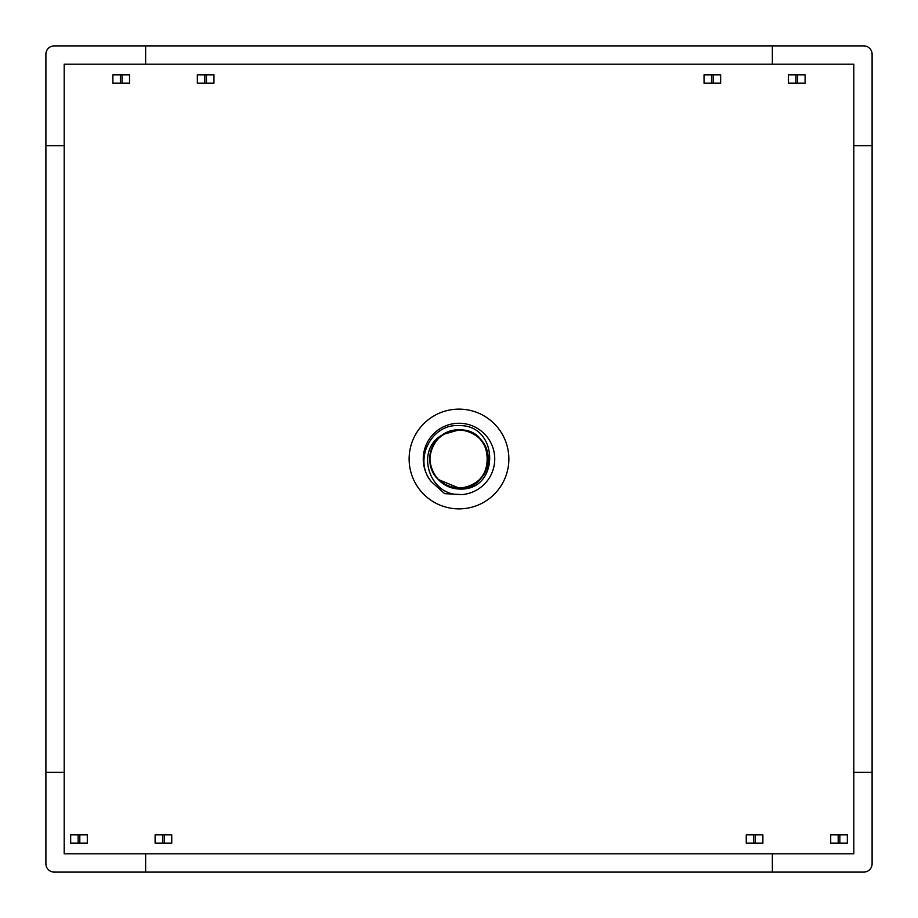 <?xml version="1.0" encoding="UTF-8"?>
<svg xmlns="http://www.w3.org/2000/svg" width="918" height="918" viewBox="0 0 918 918"><rect width="100%" height="100%" fill="white"/><g stroke="black" fill="none" stroke-linecap="round" stroke-linejoin="round"><path stroke-width="1.38" d="M459 508.87A49.87 49.87 0 0 0 508.87 459A49.87 49.87 0 0 0 459 409.13A49.87 49.87 0 0 0 409.13 459A49.87 49.87 0 0 0 459 508.87M459 423.255A35.745 35.745 0 0 0 431.506 481.835L444.645 493.654L462.293 494.584A35.745 35.745 0 0 0 494.699 457.348A35.745 35.745 0 0 0 459 423.255M462.293 494.584L459 494.515C428.109 494.859 414.661 447.95 443.692 434.26L459 429.911C496.535 428.109 496.535 489.891 459 488.089L438.425 479.575L436.302 477.188A29.089 29.089 0 0 1 443.692 434.26L459 429.911C496.535 428.109 496.535 489.891 459 488.089L438.425 479.575L436.302 477.188C442.086 484.578 449.648 488.525 459 489.03C500.253 491.6 499.553 424.231 459 425.654C430.783 423.485 413.008 460.79 431.506 481.835M443.692 434.26L459 429.911C496.535 428.109 496.535 489.891 459 488.089L438.425 479.575L436.302 477.188L438.425 479.575L459 488.089L438.425 479.575L436.302 477.188L438.425 479.575L459 488.089L438.425 479.575L436.302 477.188L438.425 479.575L459 488.089C451.025 487.963 444.163 485.129 438.425 479.575C419.87 462.913 434.088 428.568 459 429.911C483.912 428.568 498.13 462.901 479.575 479.575C462.901 498.13 428.568 483.912 429.911 459C428.568 434.088 462.901 419.87 479.575 438.425C498.13 455.099 483.912 489.432 459 488.089C434.088 489.432 419.87 455.099 438.425 438.425C455.099 419.87 489.432 434.088 488.089 459C489.432 483.912 455.099 498.13 438.425 479.575C419.87 462.901 434.088 428.568 459 429.911C483.912 428.568 498.13 462.901 479.575 479.575C462.901 498.13 428.568 483.912 429.911 459C428.568 434.088 462.901 419.87 479.575 438.425C498.13 455.099 483.912 489.432 459 488.089C434.088 489.432 419.87 455.099 438.425 438.425C455.099 419.87 489.432 434.088 488.089 459C489.432 483.912 455.099 498.13 438.425 479.575C419.87 462.901 434.088 428.568 459 429.911C483.912 428.568 498.13 462.901 479.575 479.575C462.901 498.13 428.568 483.912 429.911 459C428.568 434.088 462.901 419.87 479.575 438.425C498.13 455.099 483.912 489.432 459 488.089C434.088 489.432 419.87 455.099 438.425 438.425C455.099 419.87 489.432 434.088 488.089 459C489.432 483.912 455.099 498.13 438.425 479.575C419.87 462.901 434.088 428.568 459 429.911C483.912 428.568 498.13 462.901 479.575 479.575C462.901 498.13 428.568 483.912 429.911 459C428.568 434.088 462.901 419.87 479.575 438.425C498.13 455.099 483.912 489.432 459 488.089C434.088 489.432 419.87 455.099 438.425 438.425C455.099 419.87 489.432 434.088 488.089 459C489.432 483.912 455.087 498.13 438.425 479.575C419.87 462.913 434.088 428.568 459 429.911C483.912 428.568 498.13 462.901 479.575 479.575C462.901 498.13 428.568 483.912 429.911 459C428.568 434.088 462.901 419.87 479.575 438.425C498.13 455.099 483.912 489.432 459 488.089C434.088 489.432 419.87 455.099 438.425 438.425C455.099 419.87 489.432 434.088 488.089 459C489.432 483.912 455.099 498.13 438.425 479.575C419.87 462.901 434.088 428.568 459 429.911C483.912 428.568 498.13 462.901 479.575 479.575C462.901 498.13 428.568 483.912 429.911 459C428.568 434.088 462.901 419.87 479.575 438.425C498.13 455.099 483.912 489.432 459 488.089C434.088 489.432 419.87 455.099 438.425 438.425C455.099 419.87 489.432 434.088 488.089 459C489.432 483.912 455.099 498.13 438.425 479.575C419.87 462.901 434.088 428.568 459 429.911C483.912 428.568 498.13 462.901 479.575 479.575C462.901 498.13 428.568 483.912 429.911 459C428.568 434.088 462.901 419.87 479.575 438.425C498.13 455.099 483.912 489.432 459 488.089C434.088 489.432 419.87 455.099 438.425 438.425C455.099 419.87 489.432 434.088 488.089 459C489.432 483.912 455.099 498.13 438.425 479.575C419.87 462.901 434.088 428.568 459 429.911C483.912 428.568 498.13 462.901 479.575 479.575C462.901 498.13 428.568 483.912 429.911 459C428.568 434.088 462.901 419.87 479.575 438.425C498.13 455.099 483.912 489.432 459 488.089C434.088 489.432 419.87 455.099 438.425 438.425C455.099 419.87 489.432 434.088 488.089 459C489.432 483.912 455.087 498.13 438.425 479.575C419.87 462.913 434.088 428.568 459 429.911C483.912 428.568 498.13 462.901 479.575 479.575C462.901 498.13 428.568 483.912 429.911 459C428.568 434.088 462.901 419.87 479.575 438.425C498.13 455.099 483.912 489.432 459 488.089C434.088 489.432 419.87 455.099 438.425 438.425C455.099 419.87 489.432 434.088 488.089 459C489.432 483.912 455.099 498.13 438.425 479.575C419.87 462.901 434.088 428.568 459 429.911C483.912 428.568 498.13 462.901 479.575 479.575C462.901 498.13 428.568 483.912 429.911 459C428.568 434.088 462.901 419.87 479.575 438.425C498.13 455.099 483.912 489.432 459 488.089C434.088 489.432 419.87 455.099 438.425 438.425C455.099 419.87 489.432 434.088 488.089 459C489.432 483.912 455.099 498.13 438.425 479.575C419.87 462.901 434.088 428.568 459 429.911C483.912 428.568 498.13 462.901 479.575 479.575C462.901 498.13 428.568 483.912 429.911 459C428.568 434.088 462.901 419.87 479.575 438.425C498.13 455.099 483.912 489.432 459 488.089C434.088 489.432 419.87 455.099 438.425 438.425C455.099 419.87 489.432 434.088 488.089 459C489.432 483.912 455.099 498.13 438.425 479.575C419.87 462.901 434.088 428.568 459 429.911C483.912 428.568 498.13 462.901 479.575 479.575C462.901 498.13 428.568 483.912 429.911 459C428.568 434.088 462.901 419.87 479.575 438.425C498.13 455.099 483.912 489.432 459 488.089C434.088 489.432 419.87 455.099 438.425 438.425C455.099 419.87 489.432 434.088 488.089 459C489.432 483.912 455.087 498.13 438.425 479.575M459 429.911C496.535 428.109 496.535 489.891 459 488.089C496.535 489.891 496.535 428.109 459 429.911C496.535 428.109 496.535 489.891 459 488.089C496.535 489.891 496.535 428.109 459 429.911C496.535 428.109 496.535 489.891 459 488.089C496.535 489.891 496.535 428.109 459 429.911M45.9 145.641L64.191 145.641L64.191 772.359L45.9 772.359L45.9 863.792A8.308 8.308 0 0 0 54.208 872.1L145.641 872.1L145.641 853.809L853.809 853.809L853.809 64.191L145.641 64.191L145.641 45.9L54.208 45.9A8.308 8.308 0 0 0 45.9 54.208L45.9 772.359M145.641 872.1L863.792 872.1A8.308 8.308 0 0 0 872.1 863.792L872.1 772.359L853.809 772.359M853.809 145.641L872.1 145.641L872.1 54.208A8.308 8.308 0 0 0 863.792 45.9L145.641 45.9M145.641 853.809L64.191 853.809L64.191 772.359M64.191 145.641L64.191 64.191L145.641 64.191M772.359 872.1L772.359 853.809M772.359 64.191L772.359 45.9M872.1 145.641L872.1 772.359M838.191 834.864L830.71 834.864L830.71 843.172L839.855 843.172L839.855 834.864L838.191 834.864L838.191 843.172M839.855 834.864L847.325 834.864L847.325 843.172L839.855 843.172M797.627 83.136L805.109 83.136L805.109 74.828L795.963 74.828L795.963 83.136L797.627 83.136L797.627 74.828M795.963 83.136L788.482 83.136L788.482 74.828L795.963 74.828M753.735 834.864L746.254 834.864L746.254 843.172L755.399 843.172L755.399 834.864L753.735 834.864L753.735 843.172M755.399 834.864L762.881 834.864L762.881 843.172L755.399 843.172M713.183 83.136L720.653 83.136L720.653 74.828L711.519 74.828L711.519 83.136L713.183 83.136L713.183 74.828M711.519 83.136L704.037 83.136L704.037 74.828L711.519 74.828M162.601 834.864L155.119 834.864L155.119 843.172L164.265 843.172L164.265 834.864L162.601 834.864L162.601 843.172M164.265 834.864L171.746 834.864L171.746 843.172L164.265 843.172M206.481 83.136L213.963 83.136L213.963 74.828L204.817 74.828L204.817 83.136L206.481 83.136L206.481 74.828M204.817 83.136L197.347 83.136L197.347 74.828L204.817 74.828M78.145 834.864L70.675 834.864L70.675 843.172L79.809 843.172L79.809 834.864L78.145 834.864L78.145 843.172M79.809 834.864L87.29 834.864L87.29 843.172L79.809 843.172M122.037 83.136L129.518 83.136L129.518 74.828L120.373 74.828L120.373 83.136L122.037 83.136L122.037 74.828M120.373 83.136L112.891 83.136L112.891 74.828L120.373 74.828"/></g></svg>
